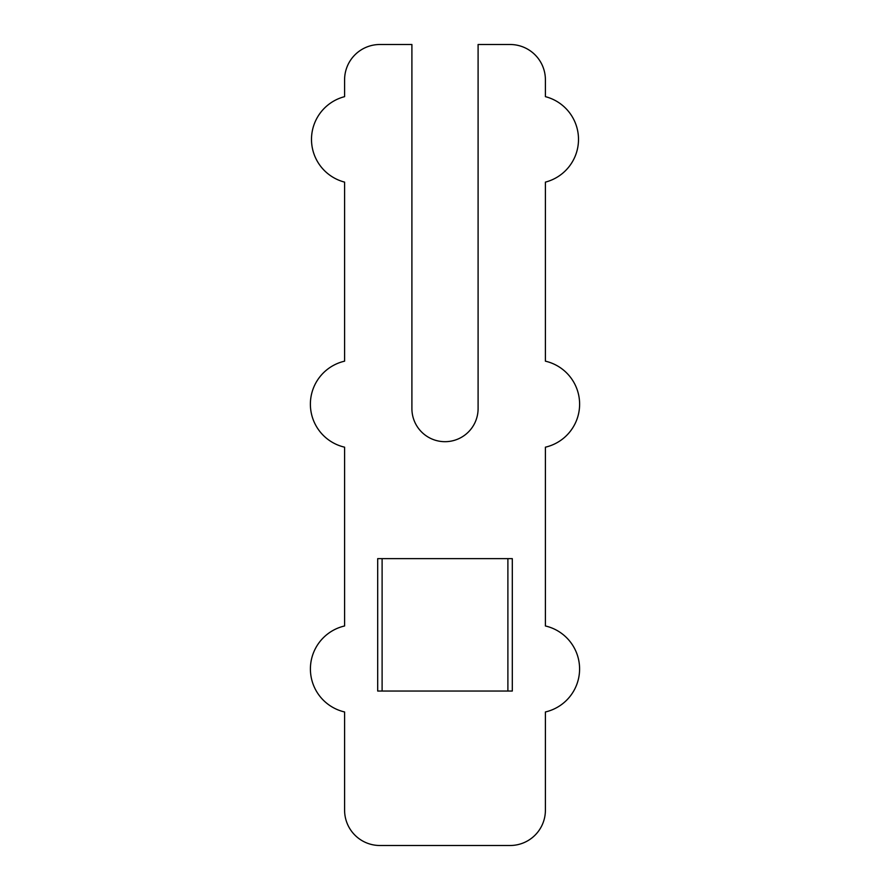 <?xml version="1.0" encoding="UTF-8"?>
<svg xmlns="http://www.w3.org/2000/svg" width="890" height="890" viewBox="0 0 890 890"><rect width="100%" height="100%" fill="white"/><g stroke="black" fill="none" stroke-linecap="round" stroke-linejoin="round"><path stroke-width="1.33" d="M507.89 691.04L507.89 558.642L512.306 558.642L512.306 691.04L377.694 691.04L377.694 558.642L382.11 558.642L382.11 691.04M382.11 558.642L507.89 558.642M545.403 711.967A44.133 44.133 0 0 0 545.403 625.97L545.403 447.18A44.133 44.133 0 0 0 545.403 361.173L545.403 182.116A44.133 44.133 0 0 0 545.403 96.654L545.403 79.811A35.311 35.311 0 0 0 510.092 44.5L478.097 44.5L478.097 408.588A33.097 33.097 0 0 1 445 441.685A33.097 33.097 0 0 1 411.903 408.588L411.903 44.5L379.908 44.5A35.311 35.311 0 0 0 344.597 79.811L344.597 96.654A44.133 44.133 0 0 0 344.597 182.116L344.597 361.173A44.133 44.133 0 0 0 344.597 447.18L344.597 625.97A44.133 44.133 0 0 0 344.597 711.967L344.597 810.189A35.311 35.311 0 0 0 379.908 845.5L510.092 845.5A35.311 35.311 0 0 0 545.403 810.189L545.403 711.967"/></g></svg>
